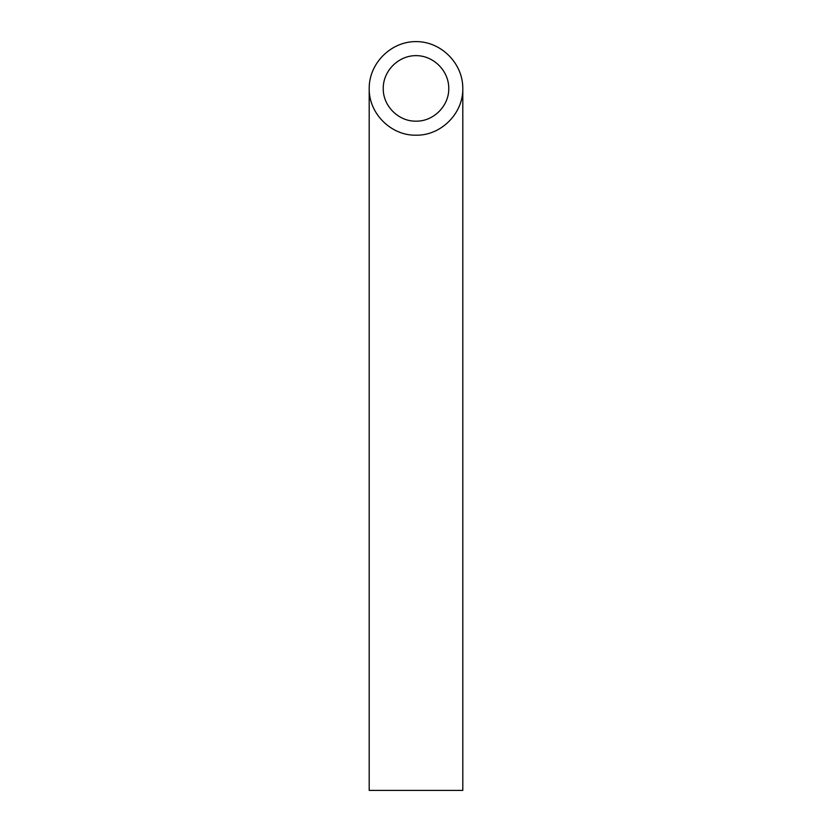 <?xml version="1.0" encoding="UTF-8"?>
<svg xmlns="http://www.w3.org/2000/svg" width="832" height="832" viewBox="0 0 832 832"><rect width="100%" height="100%" fill="white"/><g stroke="black" fill="none" stroke-linecap="round" stroke-linejoin="round"><path stroke-width="1.25" d="M416 121.16C433.514 121.524 449.124 105.914 448.76 88.4C448.895 70.876 433.524 55.505 416 55.64C398.476 55.505 383.105 70.876 383.24 88.4C382.876 105.914 398.486 121.524 416 121.16M462.8 790.4L369.2 790.4L369.2 88.4C368.68 113.412 390.988 135.72 416 135.2C441.012 135.72 463.32 113.412 462.8 88.4L462.8 790.4M462.8 88.4C462.987 63.357 441.043 41.413 416 41.6C390.957 41.413 369.013 63.357 369.2 88.4"/></g></svg>
